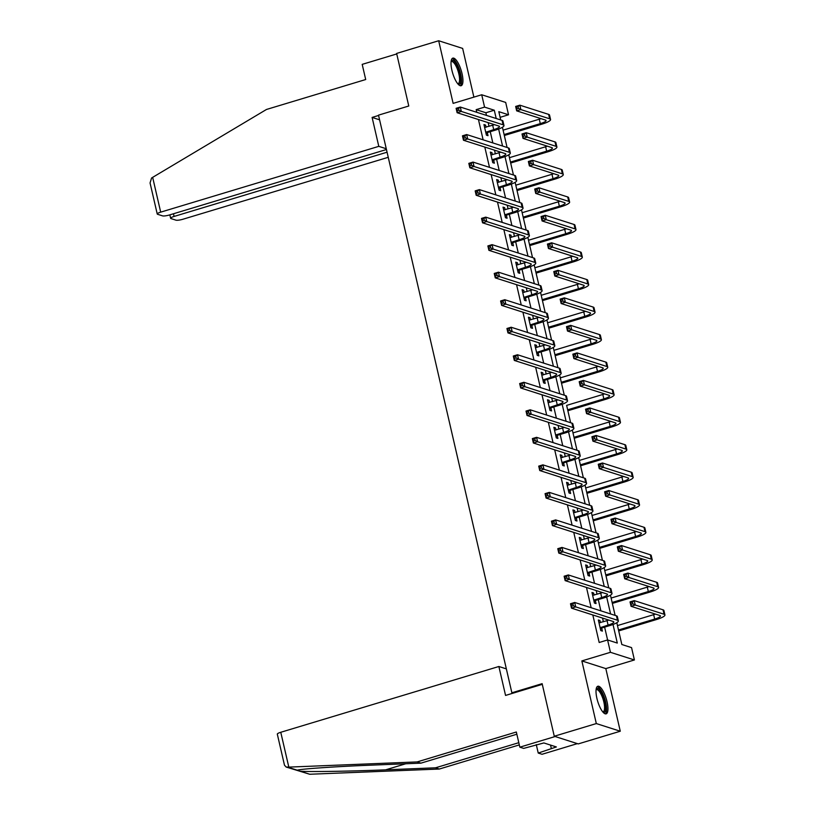 <?xml version="1.0" encoding="UTF-8"?>
<svg xmlns="http://www.w3.org/2000/svg" width="815" height="815" viewBox="0 0 815 815"><rect width="100%" height="100%" fill="white"/><g stroke="black" fill="none" stroke-linecap="round" stroke-linejoin="round"><path stroke-width="1.22" d="M607.032 701.664A14.415 4.472 73.2 0 0 597.823 686.25A14.415 4.472 73.2 0 0 596.926 698.435A14.415 4.472 73.2 0 0 606.146 713.848A14.415 4.472 73.2 0 0 607.032 701.664M462.024 73.544A14.415 4.472 73.2 0 0 452.814 58.13A14.415 4.472 73.2 0 0 451.918 70.314A14.415 4.472 73.2 0 0 461.127 85.728A14.415 4.472 73.2 0 0 462.024 73.544M655.413 614.082A9.24 1.834 167 0 1 653.661 614.663L617.464 625.584L616.812 622.701L621.835 644.512L631.554 647.619L634.406 659.967L610.435 652.306L604.628 627.122M605.82 668.595L581.849 660.924L596.315 723.567L554.271 736.24L578.243 743.912L620.276 731.228L605.82 668.595L634.406 659.967M473.882 97.128L462.645 48.411L438.674 40.75L453.13 103.383L481.716 94.764L505.687 102.425L508.54 114.783L498.821 111.675L500.736 119.968M500.746 119.968L500.135 117.319L508.54 114.783M621.845 644.512L618.707 630.932L656.299 619.594A13.855 2.751 -13 0 0 664.938 614.928A13.855 2.751 -13 0 0 664.052 614.235L635.252 605.025L631.055 606.299L630.036 601.888L634.233 600.614L663.033 609.824A13.855 2.751 -13 0 1 663.919 610.516L664.938 614.928M649.056 586.566A9.24 1.834 167 0 1 647.304 587.136L611.118 598.057L610.455 595.184L615.121 615.407L612.35 603.406L649.942 592.067A13.855 2.751 -13 0 0 658.581 587.401A13.855 2.751 -13 0 0 657.695 586.708L628.905 577.499L624.698 578.772L623.679 574.361L627.886 573.088L656.676 582.297A13.855 2.751 -13 0 1 657.562 582.99L658.581 587.401M642.709 559.039A9.24 1.834 167 0 1 640.947 559.62L604.761 570.531L604.098 567.658L608.764 587.88L606.003 575.879L643.585 564.54A13.855 2.751 -13 0 0 652.224 559.874A13.855 2.751 -13 0 0 651.338 559.192L622.548 549.982L618.341 551.246L617.322 546.834L621.529 545.571L650.319 554.781A13.855 2.751 -13 0 1 651.205 555.463L652.224 559.874M602.417 560.353L599.646 548.363L637.228 537.024A13.855 2.751 -13 0 0 645.877 532.348A13.855 2.751 -13 0 0 644.981 531.665L616.191 522.456L611.984 523.719L610.965 519.308L615.172 518.045L643.962 527.254A13.855 2.751 -13 0 1 644.859 527.937L645.877 532.348M636.352 531.512A9.24 1.834 167 0 1 634.59 532.093L598.404 543.004L597.741 540.131L602.407 560.353M591.384 512.615L596.05 532.827L593.289 520.836L630.881 509.497A13.855 2.751 -13 0 0 639.52 504.821A13.855 2.751 -13 0 0 638.634 504.139L609.834 494.929L605.637 496.192L604.618 491.791L608.815 490.518L637.615 499.727A13.855 2.751 -13 0 1 638.502 500.41L639.52 504.821M629.995 503.986A9.24 1.834 167 0 1 628.243 504.567L592.047 515.488L591.395 512.604M623.638 476.469A9.24 1.834 167 0 1 621.886 477.04L585.7 487.961L585.038 485.088L589.703 505.3L586.932 493.309L624.524 481.971A13.855 2.751 -13 0 0 633.163 477.305A13.855 2.751 -13 0 0 632.277 476.612L603.487 467.403L599.28 468.676L598.261 464.265L602.468 462.991L631.258 472.201A13.855 2.751 -13 0 1 632.145 472.894L633.163 477.305M617.291 448.943A9.24 1.834 167 0 1 615.529 449.523L579.343 460.434L578.681 457.561L583.346 477.784L580.586 465.783L618.167 454.444A13.855 2.751 -13 0 0 626.806 449.778A13.855 2.751 -13 0 0 625.92 449.085L597.13 439.876L592.923 441.149L591.904 436.738L596.111 435.475L624.901 444.684A13.855 2.751 -13 0 1 625.788 445.367L626.806 449.778M577 450.257L574.229 438.256L611.81 426.928A13.855 2.751 -13 0 0 620.459 422.252A13.855 2.751 -13 0 0 619.563 421.569L590.773 412.359L586.566 413.623L585.547 409.212L589.754 407.948L618.544 417.158A13.855 2.751 -13 0 1 619.441 417.84L620.459 422.252M610.934 421.416A9.24 1.834 167 0 1 609.172 421.997L572.986 432.908L572.324 430.035L576.989 450.257M566.639 405.381L570.632 422.73L567.872 410.74L605.464 399.401A13.855 2.751 -13 0 0 614.102 394.725A13.855 2.751 -13 0 0 613.216 394.042L584.416 384.833L580.219 386.096L579.2 381.685L583.397 380.422L612.197 389.631A13.855 2.751 -13 0 1 613.084 390.314L614.102 394.725M598.22 366.373A9.24 1.834 167 0 1 596.468 366.944L560.282 377.865L559.62 374.992L564.286 395.204L561.515 383.213L599.107 371.874A13.855 2.751 -13 0 0 607.745 367.208A13.855 2.751 -13 0 0 606.859 366.516L578.059 357.306L573.862 358.58L572.843 354.168L577.051 352.895L605.84 362.105A13.855 2.751 -13 0 1 606.727 362.797L607.745 367.208M591.873 338.846A9.24 1.834 167 0 1 590.111 339.427L553.925 350.338L553.263 347.465L557.929 367.687L555.168 355.686L592.75 344.348A13.855 2.751 -13 0 0 601.389 339.682A13.855 2.751 -13 0 0 600.502 338.989L571.712 329.78L567.505 331.053L566.486 326.642L570.694 325.368L599.483 334.578A13.855 2.751 -13 0 1 600.37 335.271L601.389 339.682M551.582 340.161L548.811 328.16M585.516 311.32A9.24 1.834 167 0 1 583.754 311.901L547.568 322.811L546.906 319.938L551.572 340.161M579.159 283.793A9.24 1.834 167 0 1 577.407 284.374L541.211 295.285L540.559 292.412L545.215 312.634L542.454 300.643L580.046 289.305A13.855 2.751 -13 0 0 588.685 284.629A13.855 2.751 -13 0 0 587.798 283.946L558.998 274.737L554.801 276L553.782 271.589L557.98 270.325L586.78 279.535A13.855 2.751 -13 0 1 587.666 280.217L588.685 284.629M572.802 256.267A9.24 1.834 167 0 1 571.05 256.847L534.864 267.768L534.202 264.885L538.868 285.107L536.097 273.117L573.689 261.778A13.855 2.751 -13 0 0 582.328 257.112A13.855 2.751 -13 0 0 581.441 256.419L552.641 247.21L548.444 248.483L547.425 244.072L551.633 242.799L580.423 252.008A13.855 2.751 -13 0 1 581.309 252.701L582.328 257.112M566.456 228.75A9.24 1.834 167 0 1 564.693 229.321L528.507 240.242L527.845 237.369L532.511 257.591L529.75 245.59L567.332 234.251A13.855 2.751 -13 0 0 575.971 229.586A13.855 2.751 -13 0 0 575.084 228.893L546.295 219.683L542.087 220.957L541.068 216.546L545.276 215.272L574.066 224.482A13.855 2.751 -13 0 1 574.952 225.174L575.971 229.586M526.164 230.064L523.393 218.063L560.975 206.735A13.855 2.751 -13 0 0 569.624 202.059A13.855 2.751 -13 0 0 568.727 201.376L539.938 192.167L535.73 193.43L534.711 189.019L538.919 187.756L567.709 196.965A13.855 2.751 -13 0 1 568.605 197.648L569.624 202.059M560.099 201.224A9.24 1.834 167 0 1 558.336 201.804L522.15 212.715L521.488 209.842L526.154 230.064M553.742 173.697A9.24 1.834 167 0 1 551.989 174.278L515.793 185.188L515.141 182.316L519.797 202.538L517.036 190.547L554.628 179.208A13.855 2.751 -13 0 0 563.267 174.532A13.855 2.751 -13 0 0 562.381 173.85L533.581 164.64L529.383 165.903L528.365 161.492L532.562 160.229L561.362 169.439A13.855 2.751 -13 0 1 562.248 170.121L563.267 174.532M547.385 146.17A9.24 1.834 167 0 1 545.632 146.751L509.446 157.672L508.784 154.789L513.45 175.011L510.679 163.02L548.271 151.682A13.855 2.751 -13 0 0 556.91 147.016A13.855 2.751 -13 0 0 556.024 146.323L527.224 137.114L523.026 138.387L522.008 133.976L526.215 132.702L555.005 141.912A13.855 2.751 -13 0 1 555.891 142.605L556.91 147.016M507.093 147.495L504.332 135.494L541.914 124.155A13.855 2.751 -13 0 0 550.553 119.489A13.855 2.751 -13 0 0 549.667 118.796L520.877 109.587L516.669 110.86L515.651 106.449L519.858 105.176L548.648 114.385A13.855 2.751 -13 0 1 549.534 115.078L550.553 119.489M541.038 118.654A9.24 1.834 167 0 1 539.275 119.224L503.089 130.145L502.427 127.272L507.093 147.484M596.315 723.567L620.276 731.228M554.271 736.24L542.138 683.663L511.871 692.791L378.506 115.139L408.773 106.011L396.63 53.433L438.674 40.75M511.871 692.791L513.043 693.168M486.494 115.404L485.883 112.755L476.164 109.648L476.775 112.297M478.446 119.53L483.132 139.823M484.803 147.057L489.489 167.35M491.15 174.583L495.836 194.877M497.507 202.11L502.193 222.393M503.864 229.626L508.55 249.92M510.221 257.153L514.907 277.446M516.567 284.68L521.254 304.973M522.924 312.206L527.611 332.5M529.281 339.723L533.968 360.016M535.638 367.249L540.325 387.543M541.985 394.776L546.671 415.069M548.342 422.302L553.028 442.596M554.699 449.829L559.385 470.112M561.056 477.346L565.742 497.639M567.403 504.872L572.089 525.166M573.76 532.399L578.446 552.692M580.117 559.925L584.803 580.209M586.474 587.442L591.16 607.735M592.821 614.968L599.178 642.495L607.582 639.958L617.301 643.066L613.012 624.484M603.395 621.774L602.54 618.076M600.869 610.843L598.281 599.606M597.038 594.247L596.193 590.549M594.522 583.326L591.924 572.079M590.692 566.72L589.836 563.033M588.165 555.799L585.567 544.552M584.335 539.204L583.479 535.506M581.808 528.273L579.21 517.026M577.978 511.677L577.122 507.979M575.451 500.746L572.864 489.499M571.621 484.151L570.775 480.453M569.104 473.22L566.507 461.983M565.274 456.624L564.418 452.936M562.747 445.703L560.15 434.456M558.917 429.108L558.061 425.41M556.39 418.177L553.793 406.93M552.56 401.581L551.704 397.883M550.033 390.65L547.446 379.403M546.203 374.054L545.357 370.356M543.687 363.123L541.089 351.886M539.856 346.528L539 342.83M537.33 335.607L534.732 324.36M533.499 319.011L532.643 315.313M530.973 308.08L528.375 296.833M527.142 291.485L526.286 287.787M524.616 280.554L522.028 269.307M520.785 263.958L519.939 260.26M518.269 253.027L515.671 241.79M514.438 236.432L513.582 232.733M511.912 225.511L509.314 214.263M508.081 208.905L507.225 205.217M505.555 197.984L502.957 186.737M501.724 181.388L500.868 177.69M499.198 170.457L496.61 159.21M495.367 153.862L494.511 150.164M492.851 142.931L490.253 131.694M489.02 126.335L488.165 122.637M486.066 127.222L485.577 125.082L483.957 124.563L486.402 135.147L488.022 135.667L487.36 132.804M492.423 154.748L491.934 152.599L490.314 152.089L492.759 162.674L494.369 163.194L493.717 160.321M498.78 182.275L498.281 180.125L496.661 179.606L499.106 190.19L500.726 190.71L500.064 187.847M505.137 209.801L504.638 207.652L503.018 207.132L505.463 217.717L507.083 218.237L506.421 215.374M511.484 237.318L510.995 235.178L509.375 234.659L511.82 245.244L513.44 245.763L512.778 242.901M517.841 264.844L517.352 262.695L515.732 262.186L518.177 272.77L519.787 273.29L519.135 270.427M524.198 292.371L523.699 290.221L522.079 289.702L524.524 300.297L526.144 300.806L525.481 297.944M530.555 319.898L530.056 317.748L528.436 317.229L530.881 327.813L532.501 328.333L531.838 325.47M536.902 347.424L536.413 345.275L534.793 344.755L537.238 355.34L538.858 355.86L538.195 352.997M543.259 374.941L542.77 372.801L541.15 372.282L543.595 382.867L545.204 383.386L544.552 380.524M549.616 402.467L549.116 400.318L547.497 399.798L549.942 410.393L551.561 410.903L550.899 408.04M555.973 429.994L555.473 427.844L553.854 427.325L556.299 437.91L557.918 438.429L557.256 435.567M562.319 457.521L561.83 455.371L560.211 454.852L562.656 465.436L564.275 465.956L563.613 463.093M568.676 485.037L568.187 482.898L566.568 482.378L569.013 492.963L570.622 493.483L569.97 490.62M575.033 512.564L574.534 510.414L572.914 509.905L575.359 520.49L576.979 521.009L576.317 518.136M581.39 540.09L580.891 537.941L579.271 537.421L581.716 548.006L583.336 548.526L582.674 545.663M587.737 567.617L587.248 565.467L585.628 564.948L588.073 575.533L589.693 576.052L589.031 573.19M594.094 595.133L593.605 592.994L591.985 592.474L594.43 603.059L596.05 603.579L595.388 600.716M600.451 622.66L599.952 620.51L598.332 620.001L600.777 630.586L602.397 631.105L601.735 628.233M581.849 660.924L610.435 652.306M476.164 109.648L484.568 107.111L481.716 94.764M496.203 118.511L494.287 110.219L484.568 107.111M610.588 613.95L606.655 596.957M604.231 586.423L600.309 569.43M597.874 558.907L593.952 541.904M591.517 531.38L587.595 514.377M585.17 503.853L581.238 486.861M578.813 476.327L574.891 459.334M572.456 448.81L568.534 431.807M566.099 421.284L562.177 404.281M559.752 393.757L555.82 376.764M553.395 366.23L549.473 349.238M547.038 338.704L543.116 321.711M540.681 311.187L536.759 294.184M534.334 283.661L530.402 266.668M527.977 256.134L524.055 239.141M521.62 228.608L517.698 211.615M515.263 201.091L511.341 184.088M508.917 173.564L504.984 156.572M502.56 146.038L498.637 129.045M485.883 112.755L494.287 110.219M484.171 125.5L485.577 125.082M490.528 153.026L491.934 152.599M496.885 180.553L498.281 180.125M503.232 208.07L504.638 207.652M509.589 235.596L510.995 235.178M515.946 263.123L517.352 262.695M522.303 290.649L523.699 290.221M528.65 318.176L530.056 317.748M535.007 345.692L536.413 345.275M541.364 373.219L542.77 372.801M547.721 400.746L549.116 400.318M554.068 428.272L555.473 427.844M560.425 455.789L561.83 455.371M566.782 483.315L568.187 482.898M573.139 510.842L574.534 510.414M579.485 538.369L580.891 537.941M585.842 565.885L587.248 565.467M592.199 593.412L593.605 592.994M598.556 620.938L599.952 620.51M485.74 132.285L493.707 129.636A9.24 1.834 167 0 0 499.473 126.529A9.24 1.834 167 0 0 498.882 126.07L457.123 112.715L456.105 108.303L460.312 107.04L502.06 120.386A13.855 2.751 -13 0 1 502.947 121.078L503.965 125.49A13.855 2.751 -13 0 1 495.326 130.156L487.839 132.417L486.097 133.823M484.619 127.425L492.688 125.225A9.24 1.834 167 0 0 494.45 124.654M458.519 108.466L456.838 108.976L457.246 110.738L458.927 110.239L458.519 108.466L460.312 107.04L461.331 111.451L503.079 124.797A13.855 2.751 -13 0 1 503.965 125.49M458.927 110.239L461.331 111.451L457.123 112.715L457.246 110.738M486.219 131.898L487.839 132.417M456.838 108.976L456.105 108.303M504.108 134.557L540.294 123.636A9.24 1.834 167 0 0 546.06 120.528A9.24 1.834 167 0 0 545.459 120.07L516.669 110.86L516.781 108.884L518.462 108.375L518.055 106.612L516.374 107.122L516.781 108.884M518.055 106.612L519.858 105.176L520.877 109.587L518.462 108.375M516.374 107.122L515.651 106.449M451.133 61.186A12.47 3.871 -106.8 0 1 458.04 67.594A12.47 3.871 -106.8 0 1 460.791 79.85A12.47 3.871 -106.8 0 1 458.05 84.108M457.694 83.69A11.542 3.586 73.2 0 0 458.122 83.65A11.542 3.586 73.2 0 0 457.021 68.195A11.542 3.586 73.2 0 0 451.449 61.532A11.542 3.586 73.2 0 0 451.072 61.736M460.302 85.738A14.313 4.442 73.2 0 0 458.397 66.891A14.313 4.442 73.2 0 0 452.111 58.578M596.142 689.307A12.47 3.871 -106.8 0 1 603.049 695.715A12.47 3.871 -106.8 0 1 605.8 707.97A12.47 3.871 -106.8 0 1 603.059 712.229M602.703 711.811A11.542 3.586 73.2 0 0 603.131 711.76A11.542 3.586 73.2 0 0 602.03 696.316A11.542 3.586 73.2 0 0 596.458 689.653A11.542 3.586 73.2 0 0 596.081 689.857M605.321 713.859A14.313 4.442 73.2 0 0 603.406 695.012A14.313 4.442 73.2 0 0 597.13 686.699M378.578 115.465L372.109 117.421L378.792 146.354L160.687 212.145A5.542 1.1 167 0 0 157.234 214.009A5.542 1.1 167 0 0 157.59 214.284L162.511 215.863A5.542 1.1 167 0 0 169.5 214.956L386.442 149.522M378.792 146.354L386.259 148.748M157.234 214.009L150.062 182.957L151.57 178.006L266.485 109.465L365.701 79.534L362.196 64.365L396.752 53.943M173.483 213.764L174.094 216.433A5.542 1.1 167 0 0 170.641 218.298A5.542 1.1 167 0 0 170.997 218.573L175.918 220.152A5.542 1.1 167 0 0 182.906 219.245L388.246 157.315M174.094 216.433L387.064 152.201M372.109 117.421L379.586 119.815M288.816 767.109L286.167 767.037L284.486 765.204L277.314 734.152A5.542 1.1 -13 0 1 280.768 732.278L288.816 767.109L417.117 761.923L516.333 732.002L519.838 747.172L555.147 736.526L577.366 743.626L542.057 754.283L538.236 753.06L556.37 746.948L543.86 742.944L523.658 748.394L519.838 747.172M516.842 734.223L420.937 763.146L371.09 765.163C335.485 766.528 298.728 769.065 297.231 770.267L300.052 771.163C307.866 771.988 350.46 771.316 385.668 769.829L435.516 767.812L518.798 742.689M297.373 770.216L287.593 767.18M420.937 763.146L417.117 761.923M536.28 744.594L538.236 753.06M286.167 767.037L309.69 774.25L439.336 769.034L435.516 767.812M439.336 769.034L519.308 744.91M506.349 668.891L498.872 666.497L280.768 732.278M542.291 684.345L505.555 695.429L498.872 666.497M550.543 745.083L551.317 748.465M492.097 159.811L500.064 157.163A9.24 1.834 167 0 0 505.82 154.045A9.24 1.834 167 0 0 505.229 153.597L463.48 140.241L462.462 135.83L466.669 134.557L508.417 147.912A13.855 2.751 -13 0 1 509.304 148.605L510.322 153.016A13.855 2.751 -13 0 1 501.683 157.682L494.185 159.944L492.443 161.339M490.976 154.952L499.045 152.751A9.24 1.834 167 0 0 500.797 152.171M464.866 135.993L463.185 136.502L463.592 138.265L465.273 137.755L464.866 135.993L466.669 134.557L467.688 138.968L509.436 152.324A13.855 2.751 -13 0 1 510.322 153.016M465.273 137.755L467.688 138.968L463.48 140.241L463.592 138.265M492.566 159.424L494.185 159.944M463.185 136.502L462.462 135.83M498.444 187.328L506.421 184.689A9.24 1.834 167 0 0 512.177 181.572A9.24 1.834 167 0 0 511.586 181.113L469.837 167.768L468.819 163.357L473.026 162.083L514.774 175.439A13.855 2.751 -13 0 1 515.661 176.121L516.679 180.533A13.855 2.751 -13 0 1 508.04 185.209L500.542 187.47L498.8 188.866M497.323 182.468L505.402 180.278A9.24 1.834 167 0 0 507.154 179.697M471.223 163.52L469.542 164.029L469.949 165.791L471.63 165.282L471.223 163.52L473.026 162.083L474.045 166.494L515.793 179.85A13.855 2.751 -13 0 1 516.679 180.533M471.63 165.282L474.045 166.494L469.837 167.768L469.949 165.791M498.923 186.951L500.542 187.47M469.542 164.029L468.819 163.357M510.465 162.083L546.651 151.162A9.24 1.834 167 0 0 552.407 148.045A9.24 1.834 167 0 0 551.816 147.596L523.026 138.387L523.138 136.411L524.819 135.901L524.412 134.139L522.731 134.648L523.138 136.411M524.412 134.139L526.215 132.702L527.224 137.114L524.819 135.901M522.731 134.648L522.008 133.976M516.812 189.6L553.008 178.689A9.24 1.834 167 0 0 558.764 175.571A9.24 1.834 167 0 0 558.173 175.113L529.383 165.903L529.495 163.937L531.176 163.428L530.769 161.665L529.088 162.165L529.495 163.937M530.769 161.665L532.562 160.229L533.581 164.64L531.176 163.428M529.088 162.165L528.365 161.492M504.801 214.854L512.767 212.216A9.24 1.834 167 0 0 518.534 209.098A9.24 1.834 167 0 0 517.943 208.64L476.194 195.284L475.176 190.873L479.373 189.61L521.121 202.966A13.855 2.751 -13 0 1 522.018 203.648L523.036 208.059A13.855 2.751 -13 0 1 514.387 212.735L506.899 214.987L505.157 216.393M503.68 209.995L511.749 207.805A9.24 1.834 167 0 0 513.511 207.224M477.58 191.046L475.899 191.545L476.306 193.318L477.987 192.809L477.58 191.046L479.373 189.61L480.392 194.021L522.14 207.377A13.855 2.751 -13 0 1 523.036 208.059M477.987 192.809L480.392 194.021L476.194 195.284L476.306 193.318M505.28 214.477L506.899 214.987M475.899 191.545L475.176 190.873M511.158 242.381L519.124 239.732A9.24 1.834 167 0 0 524.891 236.625A9.24 1.834 167 0 0 524.3 236.167L482.541 222.811L481.522 218.4L485.73 217.136L527.478 230.482A13.855 2.751 -13 0 1 528.375 231.175L529.383 235.586A13.855 2.751 -13 0 1 520.744 240.252L513.256 242.513L511.514 243.919M510.037 237.522L518.106 235.321A9.24 1.834 167 0 0 519.868 234.751M483.937 218.563L482.256 219.072L482.663 220.834L484.344 220.335L483.937 218.563L485.73 217.136L486.749 221.548L528.497 234.893A13.855 2.751 -13 0 1 529.383 235.586M484.344 220.335L486.749 221.548L482.541 222.811L482.663 220.834M511.637 241.994L513.256 242.513M482.256 219.072L481.522 218.4M517.515 269.908L525.481 267.259A9.24 1.834 167 0 0 531.237 264.152A9.24 1.834 167 0 0 530.647 263.693L488.898 250.337L487.879 245.926L492.087 244.653L533.835 258.009A13.855 2.751 -13 0 1 534.721 258.701L535.74 263.113A13.855 2.751 -13 0 1 527.101 267.778L519.603 270.04L517.861 271.436M516.394 265.048L524.463 262.848A9.24 1.834 167 0 0 526.215 262.267M490.284 246.089L488.603 246.599L489.01 248.361L490.691 247.852L490.284 246.089L492.087 244.653L493.106 249.064L534.854 262.42A13.855 2.751 -13 0 1 535.74 263.113M490.691 247.852L493.106 249.064L488.898 250.337L489.01 248.361M517.983 269.521L519.603 270.04M488.603 246.599L487.879 245.926M523.169 217.126L559.355 206.215A9.24 1.834 167 0 0 565.121 203.098A9.24 1.834 167 0 0 564.53 202.64L535.73 193.43L535.842 191.454L537.533 190.954L537.126 189.182L535.435 189.691L535.842 191.454M537.126 189.182L538.919 187.756L539.938 192.167L537.533 190.954M535.435 189.691L534.711 189.019M529.526 244.653L565.712 233.732A9.24 1.834 167 0 0 571.478 230.625A9.24 1.834 167 0 0 570.877 230.166L542.087 220.957L542.199 218.98L543.88 218.471L543.473 216.709L541.792 217.218L542.199 218.98M543.473 216.709L545.276 215.272L546.295 219.683L543.88 218.471M541.792 217.218L541.068 216.546M535.883 272.179L572.069 261.258A9.24 1.834 167 0 0 577.825 258.151A9.24 1.834 167 0 0 577.234 257.693L548.444 248.483L548.556 246.507L550.237 245.998L549.83 244.235L548.149 244.745L548.556 246.507M549.83 244.235L551.633 242.799L552.641 247.21L550.237 245.998M548.149 244.745L547.425 244.072M523.862 297.424L531.838 294.786A9.24 1.834 167 0 0 537.594 291.668A9.24 1.834 167 0 0 537.004 291.21L495.255 277.864L494.236 273.453L498.444 272.179L540.192 285.535A13.855 2.751 -13 0 1 541.079 286.218L542.097 290.629A13.855 2.751 -13 0 1 533.458 295.305L525.96 297.567L524.218 298.962M522.741 292.575L530.82 290.374A9.24 1.834 167 0 0 532.572 289.794M496.641 273.616L494.96 274.125L495.367 275.888L497.048 275.378L496.641 273.616L498.444 272.179L499.463 276.591L541.211 289.946A13.855 2.751 -13 0 1 542.097 290.629M497.048 275.378L499.463 276.591L495.255 277.864L495.367 275.888M524.34 297.047L525.96 297.567M494.96 274.125L494.236 273.453M542.23 299.696L578.426 288.785A9.24 1.834 167 0 0 584.182 285.668A9.24 1.834 167 0 0 583.591 285.209L554.801 276L554.913 274.034L556.594 273.524L556.187 271.762L554.506 272.271L554.913 274.034M556.187 271.762L557.98 270.325L558.998 274.737L556.594 273.524M554.506 272.271L553.782 271.589M530.219 324.951L538.185 322.312A9.24 1.834 167 0 0 543.951 319.195A9.24 1.834 167 0 0 543.361 318.736L501.612 305.38L500.593 300.969L504.791 299.706L546.539 313.062A13.855 2.751 -13 0 1 547.436 313.744L548.454 318.156A13.855 2.751 -13 0 1 539.805 322.832L532.317 325.083L530.575 326.489M529.098 320.091L537.167 317.901A9.24 1.834 167 0 0 538.929 317.32M502.998 301.143L501.317 301.652L501.724 303.414L503.405 302.905L502.998 301.143L504.791 299.706L505.809 304.117L547.558 317.473A13.855 2.751 -13 0 1 548.454 318.156M503.405 302.905L505.809 304.117L501.612 305.38L501.724 303.414M530.697 324.574L532.317 325.083M501.317 301.652L500.593 300.969M548.587 327.223L584.773 316.312A9.24 1.834 167 0 0 590.539 313.194A9.24 1.834 167 0 0 589.948 312.736L561.148 303.526L560.129 299.115L564.337 297.852L565.355 302.263L594.145 311.473A13.855 2.751 -13 0 1 595.042 312.155A13.855 2.751 -13 0 1 586.393 316.831L548.801 328.17M562.544 299.278L560.863 299.788L561.26 301.55L562.951 301.051L562.544 299.278L564.337 297.852L593.126 307.061A13.855 2.751 -13 0 1 594.023 307.744L595.042 312.155M562.951 301.051L565.355 302.263L561.148 303.526L561.26 301.55M560.863 299.788L560.129 299.115M536.576 352.477L544.542 349.839A9.24 1.834 167 0 0 550.308 346.721A9.24 1.834 167 0 0 549.718 346.263L507.959 332.907L506.94 328.496L511.148 327.233L552.896 340.578A13.855 2.751 -13 0 1 553.793 341.271L554.801 345.682A13.855 2.751 -13 0 1 546.162 350.348L538.674 352.61L536.932 354.016M535.455 347.618L543.524 345.428A9.24 1.834 167 0 0 545.286 344.847M509.355 328.669L507.674 329.168L508.081 330.931L509.762 330.432L509.355 328.669L511.148 327.233L512.166 331.644L553.915 344.99A13.855 2.751 -13 0 1 554.801 345.682M509.762 330.432L512.166 331.644L507.959 332.907L508.081 330.931M537.054 352.09L538.674 352.61M507.674 329.168L506.94 328.496M554.944 354.749L591.13 343.838A9.24 1.834 167 0 0 596.896 340.721A9.24 1.834 167 0 0 596.295 340.262L567.505 331.053L567.617 329.077L569.298 328.567L568.89 326.805L567.209 327.314L567.617 329.077M568.89 326.805L570.694 325.368L571.712 329.78L569.298 328.567M567.209 327.314L566.486 326.642M542.933 380.004L550.899 377.355A9.24 1.834 167 0 0 556.655 374.248A9.24 1.834 167 0 0 556.064 373.79L514.316 360.434L513.297 356.023L517.505 354.749L559.253 368.105A13.855 2.751 -13 0 1 560.139 368.798L561.158 373.209A13.855 2.751 -13 0 1 552.519 377.875L545.021 380.136L543.279 381.532M541.812 375.145L549.88 372.944A9.24 1.834 167 0 0 551.633 372.373M515.701 356.186L514.02 356.695L514.428 358.457L516.109 357.948L515.701 356.186L517.505 354.749L518.523 359.16L560.272 372.516A13.855 2.751 -13 0 1 561.158 373.209M516.109 357.948L518.523 359.16L514.316 360.434L514.428 358.457M543.401 379.617L545.021 380.136M514.02 356.695L513.297 356.023M561.301 382.276L597.487 371.355A9.24 1.834 167 0 0 603.243 368.248A9.24 1.834 167 0 0 602.652 367.789L573.862 358.58L573.974 356.603L575.655 356.094L575.247 354.331L573.566 354.841L573.974 356.603M575.247 354.331L577.051 352.895L578.059 357.306L575.655 356.094M573.566 354.841L572.843 354.168M549.279 407.52L557.256 404.882A9.24 1.834 167 0 0 563.012 401.764A9.24 1.834 167 0 0 562.421 401.306L520.673 387.96L519.654 383.549L523.862 382.276L565.61 395.632A13.855 2.751 -13 0 1 566.496 396.314L567.515 400.725A13.855 2.751 -13 0 1 558.876 405.401L551.378 407.663L549.636 409.059M548.159 402.671L556.238 400.471A9.24 1.834 167 0 0 557.99 399.89M522.058 383.712L520.378 384.222L520.785 385.984L522.466 385.475L522.058 383.712L523.862 382.276L524.88 386.687L566.629 400.043A13.855 2.751 -13 0 1 567.515 400.725M522.466 385.475L524.88 386.687L520.673 387.96L520.785 385.984M549.758 407.143L551.378 407.663M520.378 384.222L519.654 383.549M566.629 405.391L602.825 394.47A9.24 1.834 167 0 0 604.577 393.889M567.648 409.802L603.844 398.881A9.24 1.834 167 0 0 609.6 395.764A9.24 1.834 167 0 0 609.009 395.306L580.219 386.096L580.331 384.13L582.012 383.62L581.604 381.858L579.923 382.367L580.331 384.13M581.604 381.858L583.397 380.422L584.416 384.833L582.012 383.62M579.923 382.367L579.2 381.685M555.636 435.047L563.603 432.408A9.24 1.834 167 0 0 569.369 429.291A9.24 1.834 167 0 0 568.778 428.833L527.03 415.477L526.011 411.066L530.208 409.802L571.957 423.158A13.855 2.751 -13 0 1 572.853 423.841L573.872 428.252A13.855 2.751 -13 0 1 565.223 432.928L557.735 435.19L555.993 436.585M554.516 430.188L562.584 427.997A9.24 1.834 167 0 0 564.347 427.417M528.415 411.239L526.735 411.748L527.142 413.511L528.823 413.001L528.415 411.239L530.208 409.802L531.227 414.214L572.976 427.569A13.855 2.751 -13 0 1 573.872 428.252M528.823 413.001L531.227 414.214L527.03 415.477L527.142 413.511M556.115 434.67L557.735 435.19M526.735 411.748L526.011 411.066M574.005 437.319L610.191 426.408A9.24 1.834 167 0 0 615.957 423.291A9.24 1.834 167 0 0 615.366 422.832L586.566 413.623L586.678 411.656L588.369 411.147L587.961 409.385L586.28 409.884L586.678 411.656M587.961 409.385L589.754 407.948L590.773 412.359L588.369 411.147M586.28 409.884L585.547 409.212M561.993 462.574L569.96 459.935A9.24 1.834 167 0 0 575.726 456.818A9.24 1.834 167 0 0 575.135 456.359L533.377 443.003L532.358 438.592L536.565 437.329L578.314 450.685A13.855 2.751 -13 0 1 579.21 451.367L580.219 455.779A13.855 2.751 -13 0 1 571.58 460.444L564.092 462.706L562.35 464.112M560.873 457.714L568.941 455.524A9.24 1.834 167 0 0 570.704 454.943M534.772 438.765L533.091 439.265L533.499 441.037L535.18 440.528L534.772 438.765L536.565 437.329L537.584 441.74L579.333 455.086A13.855 2.751 -13 0 1 580.219 455.779M535.18 440.528L537.584 441.74L533.377 443.003L533.499 441.037M562.472 462.187L564.092 462.706M533.091 439.265L532.358 438.592M580.361 464.845L616.548 453.935A9.24 1.834 167 0 0 622.314 450.817A9.24 1.834 167 0 0 621.713 450.359L592.923 441.149L593.035 439.173L594.716 438.674L594.308 436.901L592.627 437.411L593.035 439.173M594.308 436.901L596.111 435.475L597.13 439.876L594.716 438.674M592.627 437.411L591.904 436.738M568.35 490.1L576.317 487.452A9.24 1.834 167 0 0 582.073 484.344A9.24 1.834 167 0 0 581.482 483.886L539.734 470.53L538.715 466.119L542.922 464.856L584.671 478.201A13.855 2.751 -13 0 1 585.557 478.894L586.576 483.305A13.855 2.751 -13 0 1 577.937 487.971L570.439 490.233L568.697 491.639M567.23 485.241L575.298 483.04A9.24 1.834 167 0 0 577.051 482.47M541.119 466.282L539.438 466.791L539.846 468.554L541.527 468.055L541.119 466.282L542.922 464.856L543.941 469.267L585.69 482.612A13.855 2.751 -13 0 1 586.576 483.305M541.527 468.055L543.941 469.267L539.734 470.53L539.846 468.554M568.819 489.713L570.439 490.233M539.438 466.791L538.715 466.119M586.718 492.372L622.905 481.451A9.24 1.834 167 0 0 628.66 478.344A9.24 1.834 167 0 0 628.07 477.885L599.28 468.676L599.392 466.7L601.073 466.19L600.665 464.428L598.984 464.937L599.392 466.7M600.665 464.428L602.468 462.991L603.487 467.403L601.073 466.19M598.984 464.937L598.261 464.265M574.697 517.627L582.674 514.978A9.24 1.834 167 0 0 588.43 511.861A9.24 1.834 167 0 0 587.839 511.402L546.091 498.057L545.072 493.646L549.279 492.372L591.028 505.728A13.855 2.751 -13 0 1 591.914 506.41L592.933 510.822A13.855 2.751 -13 0 1 584.294 515.498L576.796 517.759L575.054 519.155M573.577 512.767L581.655 510.567A9.24 1.834 167 0 0 583.408 509.986M547.476 493.809L545.795 494.318L546.203 496.08L547.884 495.571L547.476 493.809L549.279 492.372L550.298 496.783L592.047 510.139A13.855 2.751 -13 0 1 592.933 510.822M547.884 495.571L550.298 496.783L546.091 498.057L546.203 496.08M575.176 517.24L576.796 517.759M545.795 494.318L545.072 493.646M593.065 519.899L629.261 508.978A9.24 1.834 167 0 0 635.017 505.86A9.24 1.834 167 0 0 634.427 505.402L605.637 496.192L605.749 494.226L607.43 493.717L607.022 491.954L605.341 492.464L605.749 494.226M607.022 491.954L608.815 490.518L609.834 494.929L607.43 493.717M605.341 492.464L604.618 491.791M581.054 545.143L589.021 542.505A9.24 1.834 167 0 0 594.787 539.387A9.24 1.834 167 0 0 594.196 538.929L552.448 525.583L551.429 521.172L555.626 519.899L597.375 533.255A13.855 2.751 -13 0 1 598.271 533.937L599.29 538.348A13.855 2.751 -13 0 1 590.641 543.024L583.153 545.286L581.411 546.682M579.934 540.284L588.002 538.094A9.24 1.834 167 0 0 589.765 537.513M553.833 521.335L552.152 521.845L552.56 523.607L554.241 523.098L553.833 521.335L555.626 519.899L556.645 524.31L598.393 537.666A13.855 2.751 -13 0 1 599.29 538.348M554.241 523.098L556.645 524.31L552.448 525.583L552.56 523.607M581.533 544.766L583.153 545.286M552.152 521.845L551.429 521.172M599.422 547.415L635.608 536.504A9.24 1.834 167 0 0 641.374 533.387A9.24 1.834 167 0 0 640.784 532.928L611.984 523.719L612.106 521.753L613.787 521.243L613.379 519.481L611.698 519.98L612.106 521.753M613.379 519.481L615.172 518.045L616.191 522.456L613.787 521.243M611.698 519.98L610.965 519.308M587.411 572.67L595.378 570.031A9.24 1.834 167 0 0 601.144 566.914A9.24 1.834 167 0 0 600.553 566.456L558.795 553.1L557.776 548.689L561.983 547.425L603.732 560.781A13.855 2.751 -13 0 1 604.628 561.464L605.637 565.875A13.855 2.751 -13 0 1 596.998 570.541L589.51 572.802L587.768 574.208M586.291 567.811L594.359 565.62A9.24 1.834 167 0 0 596.122 565.039M560.19 548.862L558.509 549.361L558.917 551.134L560.598 550.624L560.19 548.862L561.983 547.425L563.002 551.837L604.75 565.192A13.855 2.751 -13 0 1 605.637 565.875M560.598 550.624L563.002 551.837L558.795 553.1L558.917 551.134M587.89 572.293L589.51 572.802M558.509 549.361L557.776 548.689M605.779 574.942L641.965 564.031A9.24 1.834 167 0 0 647.731 560.914A9.24 1.834 167 0 0 647.13 560.455L618.341 551.246L618.453 549.269L620.134 548.77L619.726 546.997L618.045 547.507L618.453 549.269M619.726 546.997L621.529 545.571L622.548 549.982L620.134 548.77M618.045 547.507L617.322 546.834M593.768 600.197L601.735 597.548A9.24 1.834 167 0 0 607.491 594.441A9.24 1.834 167 0 0 606.9 593.982L565.152 580.626L564.133 576.215L568.34 574.952L610.089 588.298A13.855 2.751 -13 0 1 610.975 588.99L611.994 593.402A13.855 2.751 -13 0 1 603.355 598.067L595.857 600.329L594.115 601.735M592.648 595.337L600.716 593.137A9.24 1.834 167 0 0 602.468 592.566M566.537 576.378L564.856 576.888L565.264 578.65L566.945 578.151L566.537 576.378L568.34 574.952L569.359 579.363L611.107 592.709A13.855 2.751 -13 0 1 611.994 593.402M566.945 578.151L569.359 579.363L565.152 580.626L565.264 578.65M594.237 599.809L595.857 600.329M564.856 576.888L564.133 576.215M612.136 602.468L648.322 591.547A9.24 1.834 167 0 0 654.078 588.44A9.24 1.834 167 0 0 653.487 587.982L624.698 578.772L624.81 576.796L626.491 576.286L626.083 574.524L624.402 575.033L624.81 576.796M626.083 574.524L627.886 573.088L628.905 577.499L626.491 576.286M624.402 575.033L623.679 574.361M600.115 627.723L608.092 625.074A9.24 1.834 167 0 0 613.848 621.967A9.24 1.834 167 0 0 613.257 621.509L571.509 608.153L570.49 603.742L574.697 602.468L616.446 615.824A13.855 2.751 -13 0 1 617.332 616.517L618.351 620.928A13.855 2.751 -13 0 1 609.712 625.594L602.214 627.856L600.472 629.251M598.994 622.864L607.073 620.663A9.24 1.834 167 0 0 608.825 620.083M572.894 603.905L571.213 604.414L571.621 606.177L573.302 605.667L572.894 603.905L574.697 602.468L575.716 606.88L617.464 620.235A13.855 2.751 -13 0 1 618.351 620.928M573.302 605.667L575.716 606.88L571.509 608.153L571.621 606.177M600.594 627.336L602.214 627.856M571.213 604.414L570.49 603.742M618.483 629.995L654.679 619.074A9.24 1.834 167 0 0 660.435 615.967A9.24 1.834 167 0 0 659.844 615.508L631.055 606.299L631.167 604.323L632.848 603.813L632.44 602.051L630.759 602.56L631.167 604.323M632.44 602.051L634.233 600.614L635.252 605.025L632.848 603.813M630.759 602.56L630.036 601.888M492.688 125.225L493.707 129.636M502.06 120.386L503.079 124.797M539.275 119.224L540.294 123.636M548.648 114.385L549.667 118.796M152.65 177.313L160.687 212.145M300.052 771.163L309.69 774.25M405.768 763.757L385.668 769.829M499.045 152.751L500.064 157.163M508.417 147.912L509.436 152.324M505.402 180.278L506.421 184.689M514.774 175.439L515.793 179.85M545.632 146.751L546.651 151.162M555.005 141.912L556.024 146.323M551.989 174.278L553.008 178.689M561.362 169.439L562.381 173.85M511.749 207.805L512.767 212.216M521.121 202.966L522.14 207.377M518.106 235.321L519.124 239.732M527.478 230.482L528.497 234.893M524.463 262.848L525.481 267.259M533.835 258.009L534.854 262.42M558.336 201.804L559.355 206.215M567.709 196.965L568.727 201.376M564.693 229.321L565.712 233.732M574.066 224.482L575.084 228.893M571.05 256.847L572.069 261.258M580.423 252.008L581.441 256.419M530.82 290.374L531.838 294.786M540.192 285.535L541.211 289.946M577.407 284.374L578.426 288.785M586.78 279.535L587.798 283.946M537.167 317.901L538.185 322.312M546.539 313.062L547.558 317.473M583.754 311.901L584.773 316.312M593.126 307.061L594.145 311.473M543.524 345.428L544.542 349.839M552.896 340.578L553.915 344.99M590.111 339.427L591.13 343.838M599.483 334.578L600.502 338.989M549.88 372.944L550.899 377.355M559.253 368.105L560.272 372.516M596.468 366.944L597.487 371.355M605.84 362.105L606.859 366.516M556.238 400.471L557.256 404.882M565.61 395.632L566.629 400.043M602.825 394.47L603.844 398.881M612.197 389.631L613.216 394.042M562.584 427.997L563.603 432.408M571.957 423.158L572.976 427.569M609.172 421.997L610.191 426.408M618.544 417.158L619.563 421.569M568.941 455.524L569.96 459.935M578.314 450.685L579.333 455.086M615.529 449.523L616.548 453.935M624.901 444.684L625.92 449.085M575.298 483.04L576.317 487.452M584.671 478.201L585.69 482.612M621.886 477.04L622.905 481.451M631.258 472.201L632.277 476.612M581.655 510.567L582.674 514.978M591.028 505.728L592.047 510.139M628.243 504.567L629.261 508.978M637.615 499.727L638.634 504.139M588.002 538.094L589.021 542.505M597.375 533.255L598.393 537.666M634.59 532.093L635.608 536.504M643.962 527.254L644.981 531.665M594.359 565.62L595.378 570.031M603.732 560.781L604.75 565.192M640.947 559.62L641.965 564.031M650.319 554.781L651.338 559.192M600.716 593.137L601.735 597.548M610.089 588.298L611.107 592.709M647.304 587.136L648.322 591.547M656.676 582.297L657.695 586.708M607.073 620.663L608.092 625.074M616.446 615.824L617.464 620.235M653.661 614.663L654.679 619.074M663.033 609.824L664.052 614.235M170.641 218.298L169.846 214.854"/></g></svg>
